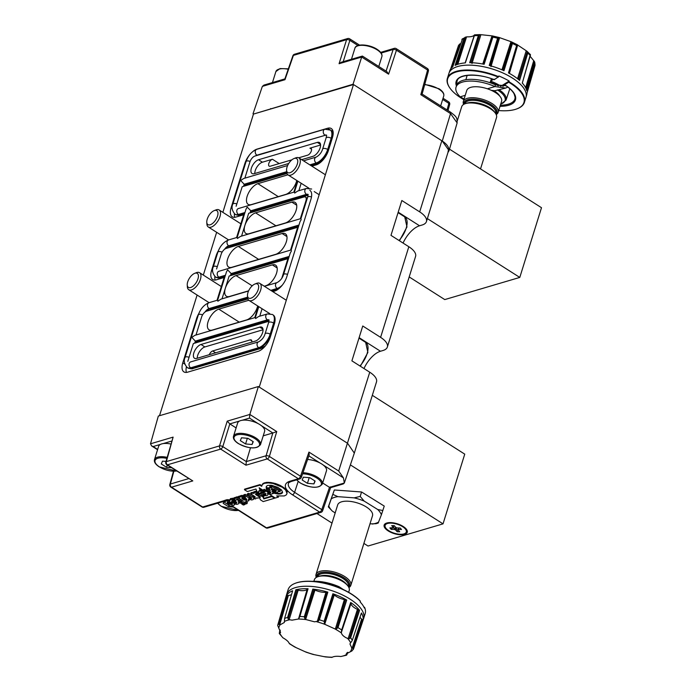 <?xml version="1.0" encoding="UTF-8"?>
<svg xmlns="http://www.w3.org/2000/svg" width="692" height="692" viewBox="0 0 692 692"><rect width="100%" height="100%" fill="white"/><g stroke="black" fill="none" stroke-linecap="round" stroke-linejoin="round"><path stroke-width="1.04" d="M297.871 181.166L294.455 192.125L294.688 193.077L297.664 191.044L306.409 188.466A3.226 2.465 73.5 0 0 304.947 190.04A3.226 2.465 73.5 0 0 306.452 194.348L307.049 194.729L251.282 211.198L252.571 211.648L308.026 195.274M300.985 218.551L240.375 236.456L237.408 238.48L237.174 237.538L246.006 209.157L247.174 207.107L251.282 211.198L250.833 212.66M311.495 196.96A3.226 1.375 -162.7 0 0 308.338 196.64A3.226 1.375 -162.7 0 0 307.637 197.194L300.942 218.698L301.176 219.641L300.008 221.7L291.168 250.072L291.401 251.014L290.233 253.064L283.538 274.577A3.226 1.375 -162.7 0 1 284.239 274.015A3.226 1.375 -162.7 0 1 287.543 274.404M289.195 256.412L231.145 273.565L227.633 269.845L226.466 271.904L217.625 300.276L217.868 301.219L220.835 299.195L248.54 291.012M286.843 173.043L246.084 185.084L244.207 184.254L240.695 180.534L243.662 178.51L287.63 165.526M268.946 320.578A3.226 2.465 -106.5 0 1 267.968 320.206L267.372 319.834A3.226 2.465 -106.5 0 1 265.711 316.607A3.226 2.465 -106.5 0 1 267.328 313.943L258.574 316.529L255.607 318.554L255.374 317.611L258.791 306.642M268.937 320.759L197.237 341.935L195.352 341.104L191.84 337.393L194.807 335.369L255.417 317.464M230.505 275.632L231.145 273.565L233.031 274.395L288.711 257.943M329.366 129.378L327.61 128.262A13.719 6.669 122.5 0 1 331.286 128.539A13.719 6.669 122.5 0 1 332.42 137.604L328.406 150.501A13.719 6.669 -57.5 0 1 316.209 164.86L311.85 166.149M298.849 190.698L301.167 183.259M272.769 291.626L274.62 291.081A13.719 6.669 -57.5 0 0 286.817 276.722L310.916 199.339A13.719 6.669 -57.5 0 0 309.782 190.274M259.768 316.175L262.086 308.744M198.777 313.606A13.719 6.669 -57.5 0 0 196.58 318.562L182.792 362.833A13.719 6.669 -57.5 0 0 183.934 371.898A13.719 6.669 -57.5 0 0 187.61 372.175L258.125 351.346A13.719 6.669 -57.5 0 0 270.321 336.978L274.335 324.081A13.719 6.669 -57.5 0 0 273.202 315.024M218.317 250.859A13.719 6.669 -57.5 0 0 216.12 255.824L211.562 270.46A13.719 6.669 -57.5 0 0 212.703 279.525A13.719 6.669 -57.5 0 0 216.38 279.802L224.13 277.509L217.029 300.319M250.772 153.468A13.719 6.669 -57.5 0 0 244.89 163.45L231.111 207.721A13.719 6.669 -57.5 0 0 232.244 216.786A13.719 6.669 -57.5 0 0 235.92 217.063L243.67 214.771L236.569 237.581M327.61 128.262L257.087 149.091A13.719 6.669 -57.5 0 0 253.142 151.271M222.859 212.34L253.462 114.085L353.491 84.536L259.249 387.087L347.592 443.321A20.172 8.589 17.3 0 1 347.6 443.321L258.358 386.525L158.33 416.065L150.501 443.797L173.121 437.119L165.812 462.066A2.422 2.422 0 0 0 166.841 464.756A2.422 1.176 122.5 0 0 167.49 464.808L192.791 480.914L166.841 464.756M216.639 232.296L203.318 275.079M197.099 295.043L159.506 415.719M209.287 354.693A4.031 1.964 122.5 0 1 212.695 350.956L250.21 339.876A4.031 1.964 122.5 0 1 251.291 339.962A4.031 1.964 122.5 0 1 251.75 342.151M197.246 358.248A8.07 3.927 122.5 0 1 204.867 346.943L263.047 329.755M353.491 84.536L441.833 140.761A20.172 8.589 17.3 0 1 448.753 149.204L448.105 151.297A20.172 8.589 17.3 0 1 447.94 152.551L426.436 221.561A20.172 8.589 17.3 0 1 422.051 225.03L419.551 225.774A20.172 9.809 122.5 0 0 403.073 243.065M354.382 452.905L376.5 381.906A20.172 8.589 -162.7 0 0 369.744 372.209L351.899 360.852L362.755 325.993L380.6 337.359A20.172 8.589 17.3 0 1 387.356 347.047L415.581 256.421A20.172 8.589 -162.7 0 0 408.825 246.733L390.98 235.367L401.836 200.516L419.681 211.873A20.172 8.589 17.3 0 1 426.436 221.561M387.356 347.047A20.172 8.589 17.3 0 1 382.97 350.515L380.47 351.251A20.172 9.809 122.5 0 0 363.992 368.551M264.24 286.203L265.849 285.727A12.067 5.865 -57.5 0 0 275.511 275.797A12.067 5.865 -57.5 0 0 275.572 265.131A12.067 5.865 -57.5 0 0 272.337 264.889L236.076 275.598A12.067 5.865 -57.5 0 0 226.414 285.536A12.067 5.865 -57.5 0 0 226.353 296.193A12.067 5.865 -57.5 0 0 229.588 296.444L248.627 290.813M281.826 278.158L287.898 258.678L229.13 276.039L222.028 298.84M248.817 300.285L218.819 309.151A12.101 5.882 -57.5 0 0 209.114 319.116A12.101 5.882 -57.5 0 0 209.062 329.816A12.101 5.882 -57.5 0 0 212.306 330.067L246.56 319.946A12.101 5.882 -57.5 0 0 257.675 305.942M247.9 298.979L206.605 311.175A5.648 2.742 -57.5 0 0 201.58 317.092L196 335.014M254.768 317.654L258.298 306.331M268.79 321.78A5.648 2.742 -57.5 0 0 267.354 321.711L193.336 343.578L187.8 361.354M196.658 358.421A8.07 3.927 122.5 0 1 194.495 358.257A8.07 3.927 122.5 0 1 194.538 351.129A8.07 3.927 122.5 0 1 201 344.478L259.768 327.117A8.07 3.927 122.5 0 1 261.931 327.281A8.07 3.927 122.5 0 1 261.887 334.418A8.07 3.927 122.5 0 1 255.426 341.061L196.658 358.421M326.442 135.148A5.648 2.742 122.5 0 0 325.439 135.234L254.915 156.063A5.648 2.742 -57.5 0 0 249.898 161.98L244.856 178.164M300.337 218.741L305.916 200.818A5.648 2.742 -57.5 0 0 305.449 197.082A5.648 2.742 -57.5 0 0 303.935 196.969L248.67 213.292L241.569 236.102M288.391 258.99L287.898 258.678M263.903 347.047L264.309 346.926A5.648 2.742 -57.5 0 0 264.56 346.848M290.562 250.115L297.664 227.305L226.146 248.428A5.648 2.742 -57.5 0 0 221.129 254.345L216.57 268.989M298.157 227.616L297.664 227.305M293.849 192.177L297.378 180.846M286.981 173.493L242.191 186.728L236.11 206.242M331.563 130.831L331.624 130.814A13.719 6.669 122.5 0 1 332.809 130.58M186.399 366.916A13.719 6.669 -57.5 0 0 186.425 372.408M224.623 277.829L224.13 277.509M214.857 276.497A13.719 6.669 -57.5 0 0 215.195 280.044M244.164 215.082L243.67 214.771M234.406 213.759A13.719 6.669 -57.5 0 0 234.735 217.297M287.898 174.808L257.9 183.665A12.101 5.882 -57.5 0 0 248.203 193.639A12.101 5.882 -57.5 0 0 248.143 204.33A12.101 5.882 -57.5 0 0 251.386 204.581L285.649 194.461A12.101 5.882 -57.5 0 0 296.764 180.456M231.855 267.285L275.615 254.362A12.067 5.865 -57.5 0 0 285.286 244.423A12.067 5.865 -57.5 0 0 285.338 233.758A12.067 5.865 -57.5 0 0 282.111 233.515L238.351 246.438A12.067 5.865 -57.5 0 0 228.68 256.377A12.067 5.865 -57.5 0 0 228.62 267.043A12.067 5.865 -57.5 0 0 231.855 267.285M249.129 233.697L285.389 222.988A12.067 5.865 -57.5 0 0 295.052 213.049A12.067 5.865 -57.5 0 0 295.112 202.393A12.067 5.865 -57.5 0 0 291.877 202.142L255.616 212.859A12.067 5.865 -57.5 0 0 245.954 222.789A12.067 5.865 -57.5 0 0 245.894 233.455A12.067 5.865 -57.5 0 0 249.129 233.697M301.66 159.662L312.966 156.323A8.07 3.927 -57.5 0 0 319.427 149.68A8.07 3.927 -57.5 0 0 319.47 142.543A8.07 3.927 -57.5 0 0 317.308 142.379L258.54 159.74A8.07 3.927 -57.5 0 0 252.078 166.383A8.07 3.927 -57.5 0 0 252.035 173.519A8.07 3.927 -57.5 0 0 254.198 173.683L288.72 163.485M279.205 163.571L272.406 159.246L262.406 162.205A8.07 3.927 -57.5 0 0 254.786 173.51M320.586 145.017L309.921 148.166A4.031 1.964 -57.5 0 1 311.002 148.252A4.031 1.964 -57.5 0 1 310.985 151.816A4.031 1.964 -57.5 0 1 307.75 155.138L298.728 157.802M272.406 159.246A4.031 1.964 -57.5 0 0 269.179 162.568A4.031 1.964 -57.5 0 0 269.153 166.132A4.031 1.964 -57.5 0 0 270.235 166.218L291.903 159.817M195.066 273.21A8.295 4.031 122.5 0 1 197.973 278.85A8.295 4.031 122.5 0 1 190.603 287.535A8.295 4.031 122.5 0 1 187.247 284.983A8.295 4.031 122.5 0 1 194.642 273.357A8.295 4.031 122.5 0 1 195.066 273.21M194.642 273.357L196.355 272.674A10.086 4.905 122.5 0 1 196.874 272.501A10.086 4.905 122.5 0 1 199.573 272.7A10.086 4.905 122.5 0 1 199.53 281.618A10.086 4.905 122.5 0 1 191.442 289.931A10.086 4.905 122.5 0 1 188.743 289.723A10.086 4.905 122.5 0 1 187.359 286.817L187.247 284.983M214.606 210.463A8.295 4.031 122.5 0 1 217.513 216.112A8.295 4.031 122.5 0 1 210.143 224.796A8.295 4.031 122.5 0 1 206.787 222.236A8.295 4.031 122.5 0 1 214.183 210.61A8.295 4.031 122.5 0 1 214.606 210.463M214.183 210.61L215.904 209.935A10.086 4.905 122.5 0 1 216.414 209.754A10.086 4.905 122.5 0 1 219.122 209.961A10.086 4.905 122.5 0 1 219.07 218.88A10.086 4.905 122.5 0 1 210.991 227.184A10.086 4.905 122.5 0 1 208.283 226.985A10.086 4.905 122.5 0 1 206.899 224.078L206.787 222.236M255.313 283.893A8.295 4.031 122.5 0 1 258.22 289.541A8.295 4.031 122.5 0 1 250.85 298.226A8.295 4.031 122.5 0 1 247.494 295.666A8.295 4.031 122.5 0 1 254.89 284.04A8.295 4.031 122.5 0 1 255.313 283.893M254.89 284.04L256.611 283.365A10.086 4.905 122.5 0 1 257.121 283.184A10.086 4.905 122.5 0 1 259.829 283.391A10.086 4.905 122.5 0 1 259.777 292.309A10.086 4.905 122.5 0 1 251.698 300.613A10.086 4.905 122.5 0 1 248.99 300.415A10.086 4.905 122.5 0 1 247.606 297.508L247.494 295.666M294.403 158.416A8.295 4.031 122.5 0 1 297.309 164.056A8.295 4.031 122.5 0 1 289.939 172.74A8.295 4.031 122.5 0 1 286.575 170.18A8.295 4.031 122.5 0 1 293.979 158.563A8.295 4.031 122.5 0 1 294.403 158.416M293.979 158.563L295.692 157.88A10.086 4.905 122.5 0 1 296.211 157.707A10.086 4.905 122.5 0 1 298.909 157.906A10.086 4.905 122.5 0 1 298.858 166.824A10.086 4.905 122.5 0 1 290.778 175.137A10.086 4.905 122.5 0 1 288.08 174.929A10.086 4.905 122.5 0 1 286.687 172.023L286.575 170.18M253.462 114.085L353.041 84.251L442.274 141.047L450.544 113.592L420.822 94.674L421.696 94.173M447.975 152.43L449.065 150.648L442.274 141.047M362.617 56.562L361.691 57.038L353.041 84.251M284.87 78.905L263.955 85.081L262.355 86.388L253.012 113.799M457.135 122.908L450.544 113.592A2.422 1.176 -57.5 0 0 450.336 112.035C456.928 117.069 457.083 117.458 457.135 122.908L449.065 150.648M447.041 109.933L448.857 103.376A2.422 1.055 15.5 0 1 449.67 104.518A2.422 2.422 0 0 0 448.641 101.828L443.036 98.264M284.983 78.871L284.983 79.701L262.355 86.388M420.822 94.674L427.57 70.022A2.422 1.029 15.3 0 1 428.391 71.138L422.111 94.077L450.336 112.035M284.836 79.018L292.889 55.775A2.422 1.003 19.1 0 1 293.399 55.395L284.983 79.701M339.071 63.725L341.243 62.254L362.4 56.061L386.889 71.648L388.601 74.165L361.691 57.038L339.071 63.725L346.58 39.695A2.422 1.099 17.3 0 1 349.867 40.37L343.215 61.674M386.084 71.138L393.16 49.495A2.422 1.09 18.1 0 1 396.447 50.205L388.601 74.165M233.36 507.098L228.421 506.682L223.153 503.326L223.758 501.908M228.896 505.177L228.421 506.682M302.958 472.722A14.125 6.012 17.3 0 1 317.619 477.246A14.125 6.012 17.3 0 1 322.351 484.028L326.477 470.785A14.125 6.012 -162.7 0 0 321.745 463.995A14.125 6.012 -162.7 0 0 307.585 459.497M313.926 483.881L307.447 483.336L302.17 479.98L303.373 477.169L309.852 477.714L315.128 481.07L313.926 483.881L314.851 480.897M309.212 477.662L307.447 483.336M260.477 444.645L264.603 431.401A14.125 6.012 -162.7 0 0 259.872 424.62A14.125 6.012 -162.7 0 0 246.205 420.148A14.125 6.012 -162.7 0 0 237.641 423.002L233.515 436.245A14.125 6.012 17.3 0 1 242.079 433.4A14.125 6.012 17.3 0 1 255.746 437.863A14.125 6.012 17.3 0 1 260.477 444.645C256.516 449.316 249.129 448.961 238.308 443.563C234.51 441.055 232.91 438.616 233.515 436.245M252.052 444.506L245.573 443.961L240.306 440.605L241.508 437.794L247.978 438.33L253.255 441.686L252.052 444.506L252.987 441.513M247.347 438.278L245.573 443.961M171.495 467.714L166.556 467.299L161.279 463.943L162.482 461.132L165.985 461.426M170.803 444.004A14.125 6.012 -162.7 0 0 158.615 446.349L154.489 459.592A14.125 6.012 17.3 0 1 167.118 457.343M167.265 465.024L166.556 467.299M464.107 98.991L460.163 96.837A29.453 12.543 17.3 0 1 456.045 87.149A29.453 12.543 17.3 0 1 462.455 82.089A29.453 12.543 17.3 0 1 494.936 86.561L505.696 88.074L507.824 87.071M456.045 87.149L456.59 85.41A29.453 12.543 17.3 0 1 462.991 80.35A29.453 12.543 17.3 0 1 495.472 84.822L506.051 85.791M498.361 85.894A22.187 9.446 -162.7 0 0 495.757 84.502A22.187 9.446 -162.7 0 0 490.221 82.192L490.559 81.137A22.187 9.446 17.3 0 1 496.077 83.455A22.187 9.446 17.3 0 1 500.861 86.223L500.809 86.379M509.035 73.214L517.313 44.798L526.967 51.243L530.47 54.668L522.304 83.075A40.3 17.162 17.3 0 1 526.785 90.825L534.812 62.436L535.054 65.238M530.115 56.251L534.475 61.588L534.847 63.214L526.724 90.566M504.468 84.277L504.624 84.735L504.58 83.922L509.182 81.059A40.352 17.179 -162.7 0 0 504.234 78.395A40.352 17.179 -162.7 0 0 498.871 75.982L498.655 76.674A40.352 17.179 17.3 0 0 447.378 78.334L448.9 73.464A40.352 17.179 17.3 0 1 448.918 73.395A40.344 17.179 17.3 0 1 448.926 73.378A40.344 17.179 17.3 0 1 448.944 73.309A40.344 17.179 17.3 0 1 505.532 74.2A40.344 17.179 17.3 0 1 525.989 97.304A40.344 17.179 17.3 0 1 525.972 97.373A40.344 17.179 17.3 0 1 525.963 97.382A40.352 17.179 17.3 0 1 525.946 97.46L524.424 102.329A40.352 17.179 17.3 0 1 517.495 108.635A40.352 17.179 17.3 0 1 517.279 108.722M449.636 87.65A40.352 17.179 17.3 0 1 449.506 87.46A40.352 17.179 17.3 0 1 447.378 78.334M509.182 81.059L508.672 82.218A39.946 17.006 17.3 0 1 517.062 108.8A39.946 17.006 17.3 0 1 498.707 110.547M508.966 81.751A40.352 17.179 17.3 0 1 524.424 102.329M490.317 65.757L498.742 37.454L497.609 38.242L489.235 65.463A40.3 17.162 17.3 0 1 503.975 70.696L512.469 43.362L510.956 41.667L511.881 42.117L502.833 70.186M471.096 62.738L479.729 34.635L478.354 35.56L469.695 62.712A40.3 17.162 17.3 0 1 484.132 64.278L492.877 37.134L492.012 35.872L492.6 36.027L483.327 64.122M456.573 64.754L465.379 37.083L464.029 38.25L455.111 65.403A40.3 17.162 17.3 0 1 465.37 62.886L474.53 34.834L480.222 34.6M448.944 73.309L449.748 70.895A40.3 17.162 17.3 0 1 452.732 66.882L462.516 38.864M451.833 67.652L459.54 44.15L458.459 45.586L450.613 69.131M491.389 78.68L490.611 81.163A22.213 9.454 -162.7 0 0 490.559 81.137M502.833 86.474L504.719 84.917M491.363 90.358L494.841 90.721L505.696 88.074M500.818 86.388L500.87 86.223A22.213 9.454 -162.7 0 0 500.835 86.189A6.055 2.578 17.3 0 0 501.242 85.99L504.58 83.922M496.077 114.266A17.231 7.335 -162.7 0 0 495.956 108.904A17.231 7.335 -162.7 0 0 476.762 99.406A17.231 7.335 -162.7 0 0 463.943 104.258M463.64 104.431A18.234 7.768 17.3 0 1 463.337 101.465A18.234 7.768 17.3 0 1 478.682 98.368A18.234 7.768 17.3 0 1 497.133 108.099A18.234 7.768 17.3 0 1 498.162 112.312A18.234 7.768 17.3 0 1 496.225 114.578M480.533 168.909L496.527 117.545A18.234 7.768 -162.7 0 0 495.567 113.419A18.234 7.768 -162.7 0 0 495.507 113.324A18.234 7.768 -162.7 0 0 481.347 104.682A18.234 7.768 -162.7 0 0 464.842 103.843L465.898 103.428A17.231 7.335 17.3 0 1 481.494 104.215A17.231 7.335 17.3 0 1 494.875 112.389A17.231 7.335 17.3 0 1 494.927 112.476A17.231 7.335 17.3 0 1 494.988 112.554M463.337 101.465L466.754 90.488A18.234 7.768 17.3 0 1 487.384 88.792A18.234 7.768 17.3 0 1 500.558 97.122A18.234 7.768 17.3 0 1 501.579 101.335L498.162 112.312M499.702 96.041A16.141 6.868 -162.7 0 0 499.217 95.236A16.141 6.868 -162.7 0 0 493.837 90.678M464.842 103.843A18.234 7.768 -162.7 0 0 461.702 106.698L457.317 120.78M490.611 81.163A6.055 2.578 17.3 0 1 490.922 80.912L493.379 79.39M534.708 64.468L534.994 65.576L526.984 93.221A40.3 17.162 17.3 0 1 526.698 94.865L525.989 97.304M509.39 73.404L517.702 44.989L516.63 45.56L508.49 72.919A40.3 17.162 17.3 0 1 519.588 80.41L527.788 53.094L527.209 51.476L518.481 79.468M459.54 44.15L460.846 43.466M457.784 64.321L466.581 36.858L462.195 38.986M466.581 36.858L467.126 36.858C470.854 36.936 473.259 36.347 474.349 35.084L465.327 62.886L471.555 44.184M471.987 63.534L480.914 34.678L492.012 35.872L482.757 64.01M490.957 66.631L499.624 37.653L510.956 41.667L501.934 69.797M530.288 54.72L522.296 83.152M494.149 79.199L494.313 79.658L498.655 76.674M463.882 99.7A39.946 17.006 17.3 0 1 449.765 87.841A39.946 17.006 17.3 0 1 458.251 71.449A39.946 17.006 17.3 0 1 498.361 77.141M500.022 106.326A31.053 13.226 17.3 0 0 504.624 84.735L508.672 82.218M530.453 55.092L527.52 65.16M526.75 90.669L532.304 71.925M508.542 72.945L513.801 55.083M519.502 80.333L525.228 61.614M489.382 65.55L497.678 38.077M489.322 65.489L494.702 47.713M503.871 70.653L509.796 51.978M469.877 62.764L478.432 35.396M469.807 62.712L475.343 45.006M484.054 64.261L490.152 45.594M455.215 65.351L460.924 47.696M450.682 69.018L455.301 55.057M450.76 68.915L458.528 45.413M495.472 84.822L494.936 86.561L487.384 88.792M427.362 218.594L519.787 277.423L444.766 299.584L409.188 276.938M449.489 149.143L541.499 207.712L519.787 277.423M347.6 443.321L354.321 453.104L344.339 482.999L343.422 477.878L338.691 471.018L369.744 372.209M254.829 496.605L254.474 497.747L253.903 497.669L248.514 494.46L247.122 494.875L247.477 493.733L248.869 493.318L254.941 496.596L255.011 497.695L255.244 496.968M262.675 490.273L264.249 489.287L262.675 490.273L265.218 491.9L261.697 490.827L259.016 491.251L258.427 492.22L259.491 493.396L261.031 492.946L260.668 492.419L261.256 491.96L264.335 492.635L260.097 493.889L256.101 492.289L254.258 492.661L253.947 493.508L253.246 493.059L250.703 493.811L251.058 492.669L254.154 492.28M253.869 493.197L254.613 491.519L256.844 491.19M269.119 494.114L275.269 498.024L278.487 497.072L276.679 495.922L284.334 495.93L286.228 494.944L287.042 493.526L285.571 489.901L282.336 487.246L273.003 483.483L268.349 482.886L264.474 483.293L262.311 484.53L261.697 486.329L259.846 485.153L244.449 489.694L244.622 489.14L260.019 484.59L261.775 485.715M261.827 485.377L263.375 483.267L266.446 482.393L270.78 482.506L275.598 483.561L280.338 485.464L284.334 488.016L286.696 490.628L287.042 493.526M278.046 496.121L278.487 497.072M263.211 496.536L263.998 498.352L272.043 495.974L271.87 496.536L274.551 498.24L274.724 497.686M243.515 495.939L243.869 494.797L245.271 494.382L251.222 497.669L250.867 498.811L250.305 498.733L244.916 495.524L243.515 495.939L245.539 497.219L241.767 496.449L238.195 497.505L243.376 501.293L238.065 498.024L236.88 497.911L233.697 498.889L236.058 500.394L231.932 499.373L230.012 499.858L229.813 501.146L226.967 500.774L223.611 501.812L230.505 506.198L233.991 505.238L234.285 503.992L236.958 504.347L238.705 503.741L239.008 503.145L238.109 501.7L240.531 503.24L243.169 502.461L245.625 504.018L247.018 503.612L247.373 502.47L246.032 501.613M223.611 501.812L223.966 500.679L226.561 499.771L229.796 499.918M229.701 500.247L230.367 498.716L233.853 498.396M233.697 498.889L234.052 497.747L238.368 496.951M238.195 497.505L238.55 496.363L243.662 495.455M251.222 497.669L251.732 498.119L251.395 498.759L251.637 497.989M243.195 502.47L242.018 502.816L241.664 503.958L243.35 505.03L244.76 504.615L245.055 503.664M246.586 501.293L248.696 500.844L248.428 499.062L251.637 499.996L253.09 499.615L253.358 498.638L255.538 498.915L256.914 497.764L257.597 498.197L260.131 497.444L255.858 494.668L255.53 493.863L256.04 493.569L257.77 493.768L262.527 496.744L263.929 496.328L261.247 494.624L264.188 495.723L266.827 495.628L267.925 494.867L267.787 493.5M263.929 496.328L264.119 495.706M260.131 497.444L260.313 496.865L258.782 495.887L257.943 493.863M259.5 497.634L260.391 499.797L263.202 501.588L274.551 498.24M271.87 496.536L263.825 498.906L262.839 496.648M244.449 489.694L247.373 491.562L255.928 489.036L257.104 491.822L258.445 492.263M261.109 492.687L260.123 493.214M262.744 490.057L259.154 487.773L260.106 490.377L258.427 491.882M264.249 489.287L268.963 492.237L270.832 492.375M274.231 493.284L278.504 494.079L280.969 493.846L282.596 492.306L281.462 489.919L277.821 487.332L271.593 485.308L267.717 485.412L266.308 486.32L266.273 489.209L267.674 488.803L268.029 487.661L269.205 488.414M266.238 486.493L266.775 488.033L268.029 487.661M266.775 488.033L266.602 488.587M239.64 497.081L239.994 495.939M263.825 498.906L263.998 498.352M247.122 494.875L251.378 497.66M251.395 498.759L250.867 498.811M250.305 498.733L250.66 497.591M249.691 498.508L250.046 497.366M249.103 498.188L249.457 497.055M244.916 495.524L245.271 494.382M242.953 496.527L243.307 495.386M241.767 496.449L242.122 495.316M240.79 496.596L241.145 495.463M240.15 496.917L240.505 495.775M239.986 497.297L240.34 496.155M238.065 498.024L238.221 497.522M238.057 496.847L237.062 497.332L237.235 496.769M238.221 497.436L236.24 497.487L236.413 496.925M235.219 498.439L235.574 497.297M236.058 498.067L237.062 497.332L236.88 497.911M233.29 499.486L233.645 498.344M232.59 499.39L232.945 498.257M231.932 499.373L232.287 498.231M230.713 499.563L231.067 498.422M230.012 499.858L230.367 498.716M228.792 500.896L229.147 499.762M227.841 500.774L228.196 499.641M226.967 500.774L227.322 499.633M226.206 500.904L226.561 499.771M225.575 501.216L225.929 500.074M225.393 501.605L225.748 500.463M225.056 501.389L225.41 500.247M234.311 504.901L234.571 504.07M248.99 500.351L249.258 499.494M253.376 499.356L253.583 498.698M268.271 493.759L267.925 494.867M268.003 494.546L268.254 493.751M287.024 492.41L287.197 491.848M286.523 491.182L286.696 490.628M285.571 489.901L285.744 489.339M284.161 488.578L284.334 488.016M282.336 487.246L282.509 486.692M280.156 486.026L280.338 485.464M277.829 484.971L278.002 484.417M275.425 484.123L275.598 483.561M273.003 483.483L273.176 482.921M270.598 483.059L270.78 482.506M268.349 482.886L268.522 482.324M267.276 482.886L267.449 482.324M266.273 482.955L266.446 482.393M264.474 483.293L264.647 482.731M263.202 483.82L263.375 483.267M262.311 484.53L262.484 483.967M259.846 485.153L260.019 484.59M256.663 492.349L256.948 491.441M257.268 492.47L257.45 491.891M256.101 492.289L256.455 491.147M255.582 492.297L255.936 491.164M254.76 492.453L255.114 491.32M254.258 492.661L254.613 491.519M253.981 492.912L254.345 491.77M253.246 493.059L253.601 491.926M250.703 493.811L254.95 496.605M255.011 497.695L254.474 497.747M253.903 497.669L254.258 496.527M253.298 497.444L253.653 496.302M252.71 497.124L253.064 495.991M248.514 494.46L248.869 493.318M258.246 423.677L249.483 418.089L249.838 414.456L258.358 386.525M247.018 503.612L244.561 502.046L246.534 501.466M255.858 494.668L256.204 493.543L258.401 494.979M256.793 493.95L256.438 495.091M255.53 494.252L255.677 493.777M267.7 493.785L267.406 493.292M267.38 493.387L270.659 494.339L272.363 493.803L272.466 493.154L273.167 493.595L274.759 492.548L277.163 492.574L278.063 491.579L280.07 491.562L280.424 490.42L272.743 485.524M274.56 493.188L271.956 491.528L274.75 492.548M280.07 491.562L271.238 485.94L271.437 485.291M271.238 485.94L269.837 486.346L270.261 485.187M269.837 486.346L271.878 487.644M271.8 487.877L271.186 487.817L271.342 487.306M271.186 487.817L270.139 487.384L269.266 488.362L269.62 487.229L270.312 486.822L270.139 487.384M270.572 487.834L269.958 487.964M269.266 488.362L269.62 487.229M269.127 488.647L270.295 490.472L267.674 488.803M262.415 490.913L262.692 490.022M261.697 490.827L262.19 489.702M261.014 490.801L261.368 489.668L262.052 489.685M259.647 488.085L260.278 489.824L261.368 489.668M260.278 489.824L260.106 490.377M259.725 490.991L259.907 490.412M259.016 491.251L259.197 490.671M258.626 491.562L258.808 490.983M261.031 492.946L261.342 491.951M260.746 492.678L260.919 492.107M263.678 492.306L261.256 493.015L263.678 492.306M260.097 493.889L260.278 493.309M257.908 492.687L258.09 492.107M237.373 499.053L236.491 499.347L240.755 502.063L241.975 501.7L237.373 499.053M263.903 494.719L266.057 494.2L265.616 493.457L262.796 494.287L263.903 494.719L264.162 493.88M274.447 489.313L272.631 488.76L271.307 489.149L272.527 490.585L275.122 491.579L276.376 490.749L274.447 489.313M242.892 499.356L246.586 500.29L246.663 499.018L244.959 497.937L241.811 497.79L242.892 499.356L243.247 498.214L244.207 498.707L243.852 499.849M227.227 502.107L227.564 503.075L229.268 504.157L232.417 504.295L232.071 503.326L230.375 502.245L227.227 502.107M233.031 500.454L231.785 500.774L232.14 501.812L231.491 501.761L233.714 503.266L236.776 502.902L235.73 501.458L233.031 500.454M233.714 503.266L234.337 501.743L236.526 502.098M264.067 489.867L268.781 492.816L270.494 493.05L270.615 492.081L266.273 489.209M270.676 492.47L270.494 493.05M270.096 492.531L269.923 493.119M269.517 492.444L269.335 493.024M268.963 492.237L268.781 492.816M268.461 491.96L268.28 492.548M270.84 486.986L271.368 487.237M266.688 487.921L266.515 488.474M266.308 487.116L266.135 487.67M274.681 492.799L279.975 493.491L282.587 492.237M282.535 492.384L282.362 492.946M281.973 492.903L281.8 493.457M281.142 493.284L280.969 493.846M279.975 493.491L279.802 494.053M278.677 493.526L278.504 494.079M277.233 493.387L277.06 493.95M275.693 493.085L275.511 493.647M261.256 493.015L262.899 492.029M322.671 482.999L329.539 487.367L344.339 482.999L343.31 483.924L330.499 487.713M272.838 432.984L276.748 431.583L269.387 456.426A2.422 0.969 -163.5 0 0 266.1 455.751L272.838 432.984L263.228 435.822M239.536 421.03L229.822 423.902L222.798 446.617A2.422 0.96 -162.7 0 0 219.52 445.907L227.218 421.143L249.838 414.456L276.748 431.583M236.11 427.907L229.848 423.919M231.889 505.791L266.481 527.814L319.652 512.106L292.465 494.797A20.855 8.875 17.3 0 1 290.017 481.199L298.373 478.734L267.242 458.917L245.971 465.206L246.317 461.59L250.487 447.802M244.76 504.615L243.082 503.542L241.664 503.958M243.082 503.542L243.376 502.591M236.612 502.219L236.301 503.222M236.188 502.15L235.825 503.292M235.609 502.107L235.254 503.248M234.986 501.977L234.631 503.119M234.337 501.743L233.982 502.885M232.408 500.93L234.069 502.115M233.593 501.665L233.239 502.807M232.996 501.242L232.642 502.383M232.382 500.524L232.14 501.812M232.114 500.593L231.855 501.441M227.391 501.985L227.218 502.548M232.296 503.655L232.002 504.598M227.832 501.804L229.623 503.015L232.175 503.473M231.578 503.508L231.223 504.65M230.652 503.361L230.298 504.503M229.623 503.015L229.268 504.157M228.663 502.522L228.308 503.664M227.919 501.934L227.564 503.075M242.425 497.496L243.247 498.214M242.503 497.626L242.148 498.768M241.984 497.678L241.811 498.231M246.88 499.347L246.586 500.29M244.207 498.707L246.759 499.166M246.17 499.2L245.816 500.342M245.236 499.053L244.882 500.195M276.255 490.611L275.978 491.502M272.068 488.82L276.056 490.386M275.477 490.438L275.122 491.579M274.577 490.247L274.222 491.389M273.677 489.901L273.323 491.035M272.882 489.452L272.527 490.585M272.19 488.95L271.835 490.083M271.575 488.984L271.394 489.581M264.88 493.673L264.699 494.832M265.806 493.681L265.469 494.763M265.053 493.699L265.763 493.63M241.05 501.112L240.755 502.063M301.305 477.437A2.422 1.029 -160.7 0 0 300.51 476.234A2.422 1.176 -57.5 0 1 298.373 478.734A2.422 1.851 73.5 0 0 299.705 478.959A2.422 2.422 0 0 0 301.305 477.437L309.16 455.016L308.961 452.092L338.691 471.018M330.499 486.883L329.539 487.367M330.612 487.678L322.593 510.808A2.422 1.003 -160.9 0 0 321.789 509.623L329.504 487.35M229.822 423.902L227.218 421.143M160.518 444.368L153.148 446.548L151.626 445.942L150.501 443.797M173.121 437.119L166.348 461.616A2.422 1.055 -164.5 0 0 165.812 462.066M173.856 471.304L170.37 484.028A2.422 1.029 -164.7 0 0 169.834 484.469A2.422 2.422 0 0 0 170.872 487.151A2.422 1.176 -57.5 0 0 171.521 487.194L202.644 507.011L223.923 500.723M406.299 531.992A11.098 4.723 -162.7 0 0 405.131 528.74A11.098 4.723 -162.7 0 0 393.8 523.386A11.098 4.723 -162.7 0 0 385.107 525.392A11.098 4.723 -162.7 0 0 386.274 528.636A11.098 4.723 -162.7 0 0 397.615 533.999A11.098 4.723 -162.7 0 0 406.299 531.992L406.732 530.6A11.098 4.723 -162.7 0 0 406.818 529.864M404.63 534.371A12.101 5.155 -162.7 0 0 407.259 532.286A12.101 5.155 -162.7 0 0 400.409 524.977A12.101 5.155 -162.7 0 0 386.785 523.014A12.101 5.155 -162.7 0 0 384.147 525.09A12.101 5.155 -162.7 0 0 390.997 532.408A12.101 5.155 -162.7 0 0 404.63 534.371M405.962 532.641A12.101 5.155 -162.7 0 0 407.363 531.56M343.353 589.558L339.141 586.755A29.453 12.543 -162.7 0 0 312.3 581.341M339.141 586.755L338.872 587.612M318.199 621.182L319.41 619.833L327.844 592.127A40.3 17.162 -162.7 0 0 312.819 589.1L312.992 589.16A4.792 2.041 -162.7 0 1 314.021 589.619A11.029 4.697 -162.7 0 0 314.964 590.077A11.435 4.87 -162.7 0 0 323.406 592.291A11.435 4.87 -162.7 0 0 325.949 592.291A11.029 4.697 -162.7 0 0 326.771 592.188L318.199 621.182L314.505 621.814L306.175 619.617L304.8 618.475L304.29 616.788A39.747 16.919 -162.7 0 0 299.87 616.46L308.052 588.745A40.3 17.162 -162.7 0 0 295.839 589.766L287.578 617.489L288.175 618.968L289.714 619.755A37.913 16.141 -162.7 0 0 284.412 621.442L284.325 622.48L280.104 624.815L278.85 624.478L278.443 623.267A39.747 16.919 -162.7 0 0 277.829 624.738A39.747 16.919 -162.7 0 0 277.708 625.231L277.708 625.231M295.839 589.766L295.994 589.783A4.792 2.041 -162.7 0 1 297.119 589.999A11.029 4.697 -162.7 0 0 298.174 590.241A11.435 4.87 -162.7 0 0 300.985 590.639A11.435 4.87 -162.7 0 0 307.101 589.489A11.029 4.697 -162.7 0 0 307.482 589.134L299.074 618.051L298.304 619.037L292.085 620.162L289.714 619.755M349.304 638.69L350.61 637.834L359.58 610.335A40.3 17.162 -162.7 0 0 350.68 602.498L350.723 602.585A4.792 2.041 -162.7 0 1 350.87 603.139A11.029 4.697 -162.7 0 0 350.922 603.632A11.435 4.87 -162.7 0 0 357.427 609.367A11.029 4.697 -162.7 0 0 358.413 609.782L349.304 638.69L347.618 638.439C344.088 636.908 342.004 635.074 341.355 632.929L341.666 629.945A39.747 16.919 -162.7 0 0 337.981 627.661L346.709 600.033A40.3 17.162 -162.7 0 0 332.895 593.753L324.081 621.347L325.084 624.443A37.913 16.141 -162.7 0 0 316.746 621.753M332.895 593.753L333.016 593.848A4.792 2.041 -162.7 0 1 333.7 594.428A11.029 4.697 -162.7 0 0 334.271 594.973A11.435 4.87 -162.7 0 0 344.374 599.566A11.029 4.697 -162.7 0 0 345.412 599.748L336.589 628.734L334.798 628.855L325.084 624.443M277.665 625.395L280.589 632.462L279.326 633.535L280.26 630.334M360.394 601.305L360.134 600.924A39.946 17.006 -162.7 0 0 295.475 583.209L295.052 583.373A40.352 17.179 -162.7 0 1 360.394 601.305L360.177 601.997A40.352 17.179 17.3 0 1 362.686 605.05A40.352 17.179 17.3 0 1 364.364 608.043L364.58 607.342A40.352 17.179 -162.7 0 1 365.16 613.674L363.646 618.544A40.352 17.179 -162.7 0 0 361.38 609.219A40.344 17.179 -162.7 0 0 320.465 587.69A40.344 17.179 -162.7 0 0 286.575 594.636A40.344 17.179 -162.7 0 0 286.549 594.705L277.674 625.343M295.052 583.373A40.352 17.179 -162.7 0 0 288.114 589.679L286.6 594.549A40.352 17.179 -162.7 0 0 286.575 594.618A40.352 17.179 -162.7 0 0 286.575 594.627L286.575 594.618M279.386 632.298L280.07 629.979M360.013 617.195A11.435 4.87 -162.7 0 0 361.622 619.063A11.029 4.697 -162.7 0 0 362.288 619.608L352.937 648.387L353.923 647.625L363.015 620.283A40.3 17.162 -162.7 0 0 361.414 612.982L352.271 640.429L350.645 642.816A37.913 16.141 -162.7 0 0 349.356 640.645A37.913 16.141 -162.7 0 0 347.618 638.439M347.021 654.424L347.721 652.322L347.021 654.424M382.875 510.523L377.737 509.528A27.741 11.816 17.3 0 1 380.012 512.192A27.741 11.816 17.3 0 1 381.387 514.796L384.25 506.086L361.561 491.986L334.348 489.979L328.44 506.509M348.656 592.309L349.209 590.544A18.234 7.768 -162.7 0 0 348.249 586.418A18.234 7.768 -162.7 0 0 348.188 586.332A18.234 7.768 -162.7 0 0 334.02 577.682A18.234 7.768 -162.7 0 0 317.516 576.843L318.579 576.436A17.231 7.335 17.3 0 1 334.167 577.223A17.231 7.335 17.3 0 1 347.548 585.389A17.231 7.335 17.3 0 1 347.609 585.475A17.231 7.335 17.3 0 1 347.661 585.553M348.751 587.266A17.231 7.335 -162.7 0 0 348.638 581.903A17.231 7.335 -162.7 0 0 329.435 572.405A17.231 7.335 -162.7 0 0 316.616 577.258M316.313 577.431A18.234 7.768 17.3 0 1 316.01 574.472A18.234 7.768 17.3 0 1 331.356 571.367A18.234 7.768 17.3 0 1 349.815 581.098A18.234 7.768 17.3 0 1 350.835 585.311A18.234 7.768 17.3 0 1 348.906 587.577M350.835 585.311L372.495 515.774A18.234 7.768 -162.7 0 0 371.474 511.561A18.234 7.768 -162.7 0 0 353.015 501.83A18.234 7.768 -162.7 0 0 337.67 504.926L316.01 574.472M384.484 524.432A12.101 5.155 -162.7 0 0 385.02 526.119M385.885 523.342A11.098 4.723 -162.7 0 0 385.548 524L385.107 525.392M334.348 489.979L328.778 505.913A27.741 11.816 17.3 0 0 332.428 511.18L335.188 512.893M332.964 494.417L337.869 496.657L354.131 497.859L360.186 496.423L361.561 491.986M360.186 496.423L364.174 501.094L377.737 509.528M378.342 522.616L381.387 514.796M378.256 523.031L376.059 523.714L369.969 523.879M332.428 511.18L328.345 506.925M317.516 576.843A18.234 7.768 -162.7 0 0 314.384 579.697L313.891 581.271M331.485 498.69A27.741 11.816 17.3 0 1 337.869 496.657M378.68 522.019A27.741 11.816 17.3 0 1 372.296 524.052M354.131 497.859A27.741 11.816 17.3 0 1 364.174 501.094M284.412 621.442L284.602 618.432L292.63 590.786A40.3 17.162 -162.7 0 0 286.497 595.596L278.443 623.267M312.819 589.1L304.29 616.788M350.68 602.498L341.666 629.945M313.372 654.485L324.92 656.82M295.225 647.236L305.847 652.054M332.039 657.348L332.255 657.227C334.046 656.284 336.909 656.042 340.853 656.509L346.58 655.194M347.41 652.504L346.51 655.212L346.969 654.589L346.216 655.039L346.216 653.879L351.977 650.93L353.716 648.378A39.747 16.919 -162.7 0 0 353.923 647.625M352.937 648.387L351.77 647.946L349.944 643.932L350.645 642.816M336.589 628.734L337.981 627.661M299.074 618.051L299.87 616.46M279.914 633.448A37.913 16.141 -162.7 0 0 281.203 635.619A37.913 16.141 -162.7 0 0 282.95 637.825L279.248 633.439M282.95 637.825C286.367 639.728 288.452 641.562 289.204 643.335L289.299 643.551M364.58 607.342L363.836 606.936M291.514 594.61A11.435 4.87 -162.7 0 1 288.4 595.431A11.029 4.697 -162.7 0 1 287.517 595.475A4.792 2.041 -162.7 0 0 286.618 595.561L286.497 595.596M286.566 595.578L280.952 614.634M308.052 588.745L307.957 588.788A4.792 2.041 -162.7 0 0 307.482 589.134M307.992 588.771L302.715 606.815M295.934 589.783L290.156 608.839M327.844 592.127L327.688 592.127A4.792 2.041 -162.7 0 0 326.771 592.188M327.757 592.127L322.342 610.188M312.922 589.134L306.954 608.147M346.709 600.033L346.536 599.981A4.792 2.041 -162.7 0 0 345.412 599.748M346.606 600.007L341.018 618.025M332.973 593.805L326.832 612.74M359.58 610.335L359.433 610.258A4.792 2.041 -162.7 0 0 358.413 609.782M359.494 610.292L353.733 628.267M350.706 602.559L344.478 621.39M363.015 620.283L353.854 647.79M362.928 620.188A4.792 2.041 -162.7 0 0 362.288 619.608M362.971 620.231L357.089 638.119M363.888 543.402L368.006 546.023L443.027 523.861L464.747 454.142L372.322 395.322M443.027 523.861L350.403 464.903M316.962 513.525L332.004 523.109M400.261 528.065L398.722 528.057L398.402 529.458L401.524 529.475L400.166 527.97L397.052 527.953A2.811 1.194 -162.7 0 0 395.893 527.503L394.224 525.652L391.689 525.635L393.359 527.486L393.852 526.162L393.385 525.643M397.182 531.733L397.251 529.934L395.893 528.42L395.513 529.882L397.182 531.733L399.716 531.75L398.056 529.899L398.428 528.437A2.699 1.15 17.3 0 0 398.722 528.065M398.09 529.934L397.251 529.934M393.082 527.719L389.881 527.909L391.24 529.415L392.269 527.927M391.24 529.415L394.362 529.432L394.907 528.039L392.355 528.022M393.359 527.486A2.811 1.194 -162.7 0 0 393.03 527.814A2.811 1.194 -162.7 0 0 393.004 527.927M398.056 529.899A2.811 1.194 -162.7 0 0 398.402 529.492A2.811 1.194 -162.7 0 0 398.402 529.458M394.362 529.432A2.811 1.194 -162.7 0 0 395.513 529.882M395.893 528.42A2.699 1.15 17.3 0 1 394.907 528.039M294.498 191.978L238.394 208.552A3.226 2.465 73.5 0 0 236.923 210.134A3.226 2.465 73.5 0 0 238.437 214.442L244.968 212.513M224.943 276.783L221.276 277.864A3.226 2.465 -106.5 0 1 219.485 277.561L218.897 277.181A3.226 2.465 -106.5 0 1 217.383 272.882A3.226 2.465 -106.5 0 1 218.845 271.299L291.211 249.924M221.276 277.864C220.748 278.478 219.001 278.288 216.034 277.302L215.437 276.921A12.914 6.28 -57.5 0 0 218.897 277.181L225.428 275.252M278.305 289.109A3.226 2.465 -106.5 0 1 277.734 288.841L277.146 288.46A3.226 2.465 -106.5 0 1 275.477 285.234A3.226 2.465 -106.5 0 1 277.094 282.578C280.286 280.796 282.431 278.123 283.538 274.577M271.351 290.727L277.734 288.841A12.914 6.28 -57.5 0 0 279.594 288.036M189.063 357.297A3.226 1.375 -162.7 0 0 185.058 357.47C183.536 360.67 184.245 364.035 187.212 367.547A12.914 6.28 -57.5 0 0 190.663 367.807L191.26 368.187L259.284 348.093L258.687 347.713A3.226 2.465 73.5 0 1 257.173 343.414A3.226 2.465 73.5 0 1 258.644 341.831L190.62 361.925A3.226 2.465 73.5 0 0 189.158 363.508A3.226 2.465 73.5 0 0 190.663 367.807L258.687 347.713A12.914 6.28 -57.5 0 0 270.165 334.201L273.634 323.043A12.914 6.28 -57.5 0 0 273.132 314.981M258.644 341.831C261.827 340.049 263.972 337.385 265.079 333.829A3.226 1.375 17.3 0 1 265.78 333.276A3.226 1.375 17.3 0 1 270.165 334.201L270.754 334.573A3.226 1.375 17.3 0 1 271.013 334.755M265.079 333.829L268.557 322.671A3.226 1.375 17.3 0 1 269.257 322.117A3.226 1.375 17.3 0 1 273.634 323.043L274.231 323.423A3.226 1.375 17.3 0 1 274.482 323.596M303.511 160.838L316.183 157.093A3.226 2.465 73.5 0 0 314.713 158.676A3.226 2.465 73.5 0 0 316.227 162.975L316.824 163.355A12.914 6.28 -57.5 0 0 328.293 149.835L331.771 138.685A12.914 6.28 -57.5 0 0 330.698 130.157L324.868 129.205L256.844 149.299C251.853 151.314 248.264 155.406 246.075 161.573A3.226 1.375 -162.7 0 1 250.097 161.409M286.67 171.702L244.207 184.254L243.558 186.321M307.975 194.365A6.453 3.14 -57.5 0 0 306.452 194.348L250.686 210.818L250.046 212.885M268.928 320.093A6.453 3.14 -57.5 0 0 267.968 320.206L195.948 341.485L195.49 342.938M268.894 319.851A6.453 3.14 -57.5 0 0 267.372 319.834L195.352 341.104L194.703 343.171M202.583 314.886A3.226 1.375 -162.7 0 0 198.301 314.938L185.058 357.47M257.208 155.389L256.896 155.181A6.453 3.14 -57.5 0 0 255.443 155.908M325.231 135.295L256.896 155.181A3.226 2.465 -106.5 0 1 255.227 151.955A3.226 2.465 -106.5 0 1 256.844 149.299M326.434 135.113A6.453 3.14 -57.5 0 0 324.911 135.096A3.226 2.465 -106.5 0 1 323.25 131.869A3.226 2.465 -106.5 0 1 324.868 129.205M316.183 157.093C319.367 155.311 321.512 152.647 322.619 149.091L326.096 137.933A3.226 1.375 17.3 0 1 328.051 137.284A3.226 1.375 17.3 0 1 331.174 138.305L331.771 138.685A3.226 1.375 17.3 0 1 332.03 138.858M322.619 149.091A3.226 1.375 17.3 0 1 324.574 148.434A3.226 1.375 17.3 0 1 327.705 149.455L331.174 138.305A12.914 6.28 -57.5 0 0 330.11 129.776M309.834 164.86L316.227 162.975A12.914 6.28 -57.5 0 0 327.705 149.455L328.293 149.835A3.226 1.375 17.3 0 1 328.553 150.008M310.431 165.241L316.824 163.355A3.226 2.465 73.5 0 0 318.605 163.667L318.934 163.554M286.704 172.247L244.804 184.626L244.345 186.087M308.018 194.608A6.453 3.14 -57.5 0 0 307.049 194.729A3.226 2.465 73.5 0 0 308.026 195.092M270.754 290.346L277.146 288.46A12.914 6.28 -57.5 0 0 282.224 285.216M193.042 368.49C192.523 369.104 190.776 368.914 187.8 367.928A12.914 6.28 -57.5 0 0 191.26 368.187A3.226 2.465 73.5 0 0 193.042 368.49L261.066 348.405A3.226 2.465 73.5 0 1 259.284 348.093A12.914 6.28 -57.5 0 0 270.754 334.573L274.231 323.423A12.914 6.28 -57.5 0 0 274.369 316.279M247.762 298.529L211.501 309.238A3.226 2.465 -106.5 0 1 209.719 308.926A6.453 3.14 -57.5 0 0 206.562 311.184M247.624 297.733L209.719 308.926L209.122 308.554A6.453 3.14 -57.5 0 0 204.988 312.066M247.589 297.188L209.122 308.554A3.226 2.465 -106.5 0 1 207.462 305.328A3.226 2.465 -106.5 0 1 209.079 302.663C204.088 304.688 200.49 308.779 198.301 314.938M289.005 257.026L231.742 273.937L231.292 275.399M216.034 277.302A12.914 6.28 -57.5 0 0 219.485 277.561L225.237 275.866M237.218 237.382L228.62 239.925C223.628 241.94 220.039 246.032 217.842 252.199L213.283 266.844A3.226 1.375 17.3 0 1 217.288 266.671M217.842 252.199A3.226 1.375 17.3 0 1 222.123 252.139M208.283 226.985L228.62 239.925A3.226 2.465 73.5 0 0 227.002 242.589A3.226 2.465 73.5 0 0 228.663 245.807L229.26 246.188A3.226 2.465 73.5 0 0 231.042 246.499L229.312 247.502M298.771 225.653L229.26 246.188A6.453 3.14 -57.5 0 0 226.111 248.445M298.961 225.047L228.663 245.807A6.453 3.14 -57.5 0 0 224.528 249.319M236.828 203.924A3.226 1.375 -162.7 0 0 232.823 204.097C231.301 207.306 232.019 210.662 234.977 214.174A12.914 6.28 -57.5 0 0 238.437 214.442L239.034 214.814L244.778 213.119M240.816 215.125C240.288 215.731 238.541 215.541 235.574 214.555A12.914 6.28 -57.5 0 0 239.034 214.814A3.226 2.465 73.5 0 0 240.816 215.125L244.492 214.036M440.666 105.876L443.736 96.015A14.125 6.012 -162.7 0 0 439.186 89.337A14.125 6.012 -162.7 0 0 424.672 84.718M381.872 56.632A14.125 6.012 -162.7 0 0 377.313 49.962A14.125 6.012 -162.7 0 0 363.577 45.387A14.125 6.012 -162.7 0 0 354.901 48.232C355.774 43.285 369.563 44.184 377.244 49.426C380.929 51.909 382.468 54.313 381.872 56.632L378.792 66.501M408.825 246.733L380.6 337.359M441.833 140.761L419.681 211.873M306.409 201.13L305.916 200.818M184.686 364.035L182.792 362.833M197.073 318.882L196.58 318.562M212.6 271.117L211.562 270.46M216.622 256.135L216.12 255.824M232.14 208.379L231.111 207.721M245.392 163.77L244.89 163.45M262.406 162.205L258.54 159.74M311.53 149.195L309.921 148.166M320.534 144.438L317.308 142.379M204.867 346.943L201 344.478M262.995 329.176L259.768 327.117M359.113 337.661L380.47 351.251M398.203 212.185L419.551 225.774M278.279 196.64L257.9 183.665M275.926 225.782L255.616 212.859M296.704 205.213L291.877 202.142M258.652 259.37L238.351 246.438M286.929 236.586L282.111 233.515M252.191 285.848L236.076 275.598M277.163 267.96L272.337 264.889M239.19 322.117L218.819 309.151M215.627 352.816L212.695 350.956M251.819 340.905L250.21 339.876M359.935 365.973A17.144 8.339 -57.5 0 0 365.653 342.384L367.885 352.444L360.359 366.241M399.024 240.487A17.144 8.339 -57.5 0 0 404.742 216.899L406.974 226.959L399.448 240.755M428.391 71.138A2.422 2.422 0 0 0 427.353 68.456A2.422 1.176 -57.5 0 1 427.57 70.022L396.447 50.205A2.422 1.176 -57.5 0 0 396.231 48.648A2.422 2.422 0 0 0 394.241 48.362L380.661 52.376M359.563 45.127L349.65 38.821A2.422 2.422 0 0 0 347.661 38.544A2.422 1.851 73.5 0 0 346.58 39.695L293.399 55.395A2.422 1.851 73.5 0 1 294.489 54.253A2.422 2.422 0 0 0 292.889 55.775M357.972 45.525L349.867 40.37A2.422 1.176 122.5 0 0 349.65 38.821M394.241 48.362A2.422 1.851 -106.5 0 0 393.16 49.495L381.145 53.05M448.641 101.828A2.422 1.176 -57.5 0 1 448.857 103.376L442.672 99.432M217.79 503.162A13.312 5.666 -162.7 0 0 221.371 506.302A13.312 5.666 -162.7 0 0 238.472 510.35M288.218 69.269A14.125 6.012 -162.7 0 0 275.883 71.579L280.026 68.569L288.365 68.828M296.807 479.816A13.312 5.666 -162.7 0 0 300.397 482.964A13.312 5.666 -162.7 0 0 318.467 486.77A13.312 5.666 -162.7 0 0 316.901 478.086A13.312 5.666 -162.7 0 0 302.577 473.821M238.524 443.581A13.312 5.666 -162.7 0 0 256.594 447.395A13.312 5.666 -162.7 0 0 255.028 438.711A13.312 5.666 -162.7 0 0 236.967 434.896A13.312 5.666 -162.7 0 0 238.524 443.581M166.824 458.381A13.312 5.666 -162.7 0 0 155.562 459.618A13.312 5.666 -162.7 0 0 159.506 466.927A13.312 5.666 -162.7 0 0 176.598 470.967M448.926 73.378L448.918 73.395A40.352 17.179 17.3 0 1 505.532 74.217A40.352 17.179 17.3 0 1 525.963 97.39L525.972 97.373M504.468 84.761C509.295 87.815 512.513 90.877 514.13 93.93L515.107 97.226L514.917 98.887A30.249 12.88 17.3 0 1 500.368 105.227M512.435 43.501A39.747 16.919 17.3 0 1 514.563 44.504A39.747 16.919 17.3 0 1 516.63 45.56M492.877 37.134A39.747 16.919 17.3 0 1 497.609 38.242M474.349 35.716A39.747 16.919 17.3 0 1 478.354 35.56M461.823 39.626A39.747 16.919 17.3 0 1 464.029 38.25M499.166 89.77A22.135 9.428 17.3 0 1 506.034 100.141L509.831 88.723M497.436 89.951A21.331 9.082 17.3 0 1 500.723 104.085M464.782 103.869L464.851 103.662A16.141 6.868 17.3 0 1 478.432 100.911A16.141 6.868 17.3 0 1 494.763 109.526A16.141 6.868 17.3 0 1 495.671 113.254L495.602 113.462M464.185 104.129A16.945 7.214 17.3 0 1 477.004 99.57A16.945 7.214 17.3 0 1 495.706 108.886A16.945 7.214 17.3 0 1 495.948 114.024M468.553 102.762A16.141 6.868 17.3 0 1 493.128 110.417M491.597 78.75L490.922 80.912M534.812 63.361A39.747 16.919 17.3 0 1 534.994 65.576M527.788 53.094A39.747 16.919 17.3 0 1 530.314 55.568M457.075 84.303A30.249 12.88 17.3 0 1 457.161 80.903C458.268 74.355 477.532 72.842 494.174 79.684M456.426 85.92A31.053 13.226 17.3 0 1 494.313 79.658M526.733 90.591L534.734 63.629M526.223 89L534.475 61.588M525.635 87.72L533.731 60.68M519.441 80.281L527.814 52.955M519.45 80.298L527.702 53.362M517.564 78.732L526.223 50.741M508.568 73.015L516.673 45.43M512.357 43.76L503.828 70.627L512.469 43.362M483.993 64.295L492.912 37.005M484.011 64.252L492.782 37.429M465.327 62.886L474.262 35.984M465.197 62.894L474.522 34.868L465.197 62.894M465.154 62.903L474.461 34.92M455.267 65.403L464.081 38.121M458.338 50.075L460.457 43.622M460.163 96.837L465.249 95.332M504.01 85.566L505.195 85.22M192.791 480.914L171.521 487.194A2.422 1.851 73.5 0 1 170.37 484.028L188.639 478.63M245.971 465.206L220.661 449.099L167.49 464.808A2.422 1.851 -106.5 0 1 166.348 461.616L219.52 445.907A2.422 1.851 -106.5 0 0 220.661 449.099A2.422 1.176 -57.5 0 0 222.798 446.617L246.317 461.59L266.1 455.751A2.422 1.851 -106.5 0 0 267.242 458.917A2.422 1.176 -57.5 0 0 269.387 456.426L300.51 476.234L308.961 452.092M240.332 496.328L240.972 496.017M232.772 498.811L230.894 498.975M226.388 500.325L225.756 500.636M256.844 491.77L255.763 491.718M254.933 491.874L254.44 492.073M298.166 481.476L294.602 492.323L321.789 509.623A2.422 1.176 122.5 0 1 319.652 512.106A2.422 1.851 -106.5 0 0 320.993 512.331A2.422 2.422 0 0 0 322.593 510.808M290.017 481.199A2.422 1.851 73.5 0 0 291.358 481.433C289.118 482.393 288.157 483.042 288.46 483.371A18.433 7.846 -162.7 0 0 294.602 492.323A2.422 1.176 122.5 0 1 292.465 494.797M343.422 477.878L323.181 464.998M320.119 463.052L308.857 455.881M272.864 432.976L261.308 425.623M249.483 418.089L242.113 420.269M171.607 441.098L163.087 443.615M153.148 446.548L157.664 449.419M267.813 528.039A2.422 1.851 -106.5 0 1 266.481 527.814A2.422 1.176 -57.5 0 1 265.832 527.762A2.422 2.422 0 0 0 267.813 528.039L320.993 512.331M203.984 507.236A2.422 1.851 -106.5 0 1 202.644 507.011A2.422 1.176 -57.5 0 1 201.995 506.959A2.422 2.422 0 0 0 203.984 507.236L223.741 501.406M325.949 592.291L317.23 621.658M307.101 589.489L298.563 618.804M341.355 632.929A37.913 16.141 -162.7 0 0 334.798 628.855M306.175 619.617A37.913 16.141 -162.7 0 0 298.304 619.037M280.104 624.815A37.913 16.141 -162.7 0 0 278.798 628.319M353.188 649.589A39.747 16.919 -162.7 0 0 353.716 648.378L363.594 618.7A40.344 17.179 -162.7 0 0 363.62 618.631A40.344 17.179 -162.7 0 0 361.38 609.237A40.352 17.179 -162.7 0 0 320.552 587.69A40.352 17.179 -162.7 0 0 286.6 594.549M352.315 640.282A39.747 16.919 -162.7 0 0 351.536 639.062A39.747 16.919 -162.7 0 0 350.61 637.834M345.801 583.417A16.141 6.868 -162.7 0 0 321.226 575.761M348.275 586.47L348.344 586.262A16.141 6.868 -162.7 0 0 347.436 582.534A16.141 6.868 -162.7 0 0 331.105 573.919A16.141 6.868 -162.7 0 0 317.524 576.661L317.464 576.868M348.621 587.024A16.945 7.214 -162.7 0 0 348.379 581.885A16.945 7.214 -162.7 0 0 329.686 572.569A16.945 7.214 -162.7 0 0 316.858 577.137M287.578 617.489A39.747 16.919 -162.7 0 0 284.602 618.432M324.081 621.347A39.747 16.919 -162.7 0 0 319.41 619.833M305.483 651.821A37.913 16.141 -162.7 0 0 313.822 654.511M324.384 656.647A37.913 16.141 -162.7 0 0 332.255 657.227M340.853 656.509A37.913 16.141 -162.7 0 0 346.147 654.822M350.463 651.449A37.913 16.141 -162.7 0 0 351.77 647.946M289.204 643.335A37.913 16.141 -162.7 0 0 295.769 647.409M278.521 622.99L286.609 595.57L278.409 623.406M287.517 595.475L278.85 624.478M288.4 595.431L279.672 624.807M287.664 617.212L295.994 589.783L287.552 617.627M297.119 589.999L288.175 618.968M298.174 590.241L289.178 619.591M307.957 588.788L299.818 616.624M312.992 589.16L304.255 616.927M312.974 589.152L304.368 616.511M314.021 589.619L304.8 618.475M314.964 590.077L305.682 619.331M327.688 592.127L319.349 619.98M333.016 593.848L324.046 621.485M333.008 593.84L324.167 621.07M333.7 594.428L324.271 623.137M334.271 594.973L324.756 624.089M344.374 599.566L335.378 628.916M346.536 599.981L337.93 627.791M341.753 629.677L350.723 602.585L341.623 630.092M350.87 603.139L341.364 631.709M350.922 603.632L341.303 632.6M357.427 609.367L348.145 638.621M359.433 610.258L350.559 637.963M361.622 619.063L352.116 648.179M346.943 652.85L346.216 655.039M277.328 289.792L272.241 291.297M252.718 211.605L252.554 212.15M197.384 341.891L197.211 342.436M333.181 133.513L330.698 130.157M326.096 137.933L326.641 135.225M311.322 165.812L318.605 163.667M311.651 189.028L306.409 188.466M308.182 194.478L307.637 197.194M268.557 322.671L269.102 319.963M272.57 314.514L267.328 313.943M261.066 348.405L265.278 346.026M187.8 367.928L187.212 367.547M211.501 309.238L209.762 310.241M277.094 282.578L264.422 286.315M217.677 300.129L209.079 302.663L188.743 289.723M233.178 274.352L233.014 274.888M213.283 266.844C211.761 270.044 212.479 273.409 215.437 276.921M298.486 226.578L231.042 246.499M235.574 214.555L234.977 214.174M232.823 204.097L246.075 161.573M246.067 185.577L246.24 185.041M443.736 96.015C444.342 93.688 442.802 91.283 439.117 88.81L424.784 84.312M351.475 59.235L354.901 48.232M349.572 85.696L349.719 85.237M307.3 198.267L305.449 197.082M199.573 272.7L221.319 286.54M219.122 209.961L240.859 223.801M259.829 283.391L286.298 300.242M358.975 338.128L365.653 342.384M248.99 300.415L269.776 313.64M298.909 157.906L325.387 174.765M398.056 212.643L404.742 216.899M288.08 174.929L308.857 188.155M314.22 191.572L319.168 194.72M448.001 110.547L449.67 104.518M347.661 38.544L294.489 54.253M427.353 68.456L396.231 48.648M238.671 510.471L221.155 506.284L217.573 503.222M289.17 103.532L289.308 103.073M272.458 82.573L275.883 71.579M270.555 109.033L270.693 108.575M322.351 484.028C318.389 488.699 311.002 488.336 300.181 482.947L296.591 479.885M176.797 471.096L159.29 466.91C155.484 464.401 153.883 461.962 154.489 459.592M517.062 108.8L517.495 108.635M465.88 79.71L467.126 75.419M500.653 104.319L506.034 100.141M494.927 112.476L495.567 113.419M492.297 35.898L499.261 37.515M511.388 41.823L517.504 44.833M299.705 478.959L291.358 481.433M265.832 527.762L231.491 505.904M151.626 445.942L157.568 449.722M201.995 506.959L170.872 487.151M173.441 471.295L169.834 484.469M347.609 585.475L348.249 586.418M313.035 654.424L306.141 652.201M325.456 656.924L331.849 657.4M289.403 643.707L294.705 646.994"/></g></svg>
